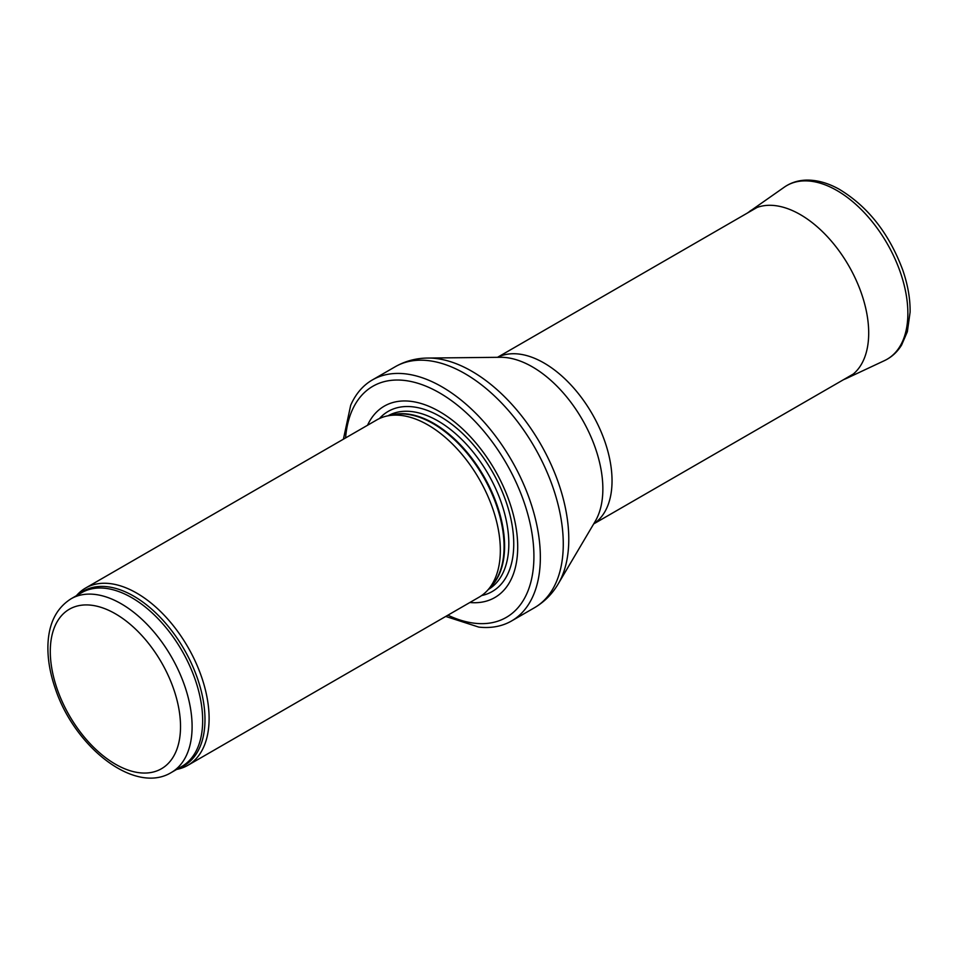 <?xml version="1.0" encoding="UTF-8"?>
<svg xmlns="http://www.w3.org/2000/svg" width="958" height="958" viewBox="0 0 958 958"><rect width="100%" height="100%" fill="white"/><g stroke="black" fill="none" stroke-linecap="round" stroke-linejoin="round"><path stroke-width="1.44" d="M176.703 769.394A102.326 59.085 -120 0 0 187.912 765.286A102.326 59.085 -120 0 0 203.599 683.293A102.326 59.085 -120 0 0 136.743 593.122A102.326 59.085 -120 0 0 85.585 588.044A102.326 59.085 -120 0 0 76.424 595.696M187.912 765.286L479.144 597.145A102.326 59.085 -120 0 0 487.909 589.936A102.326 59.085 -120 0 0 491.897 506.243A102.326 59.085 -120 0 0 427.986 424.969A102.326 59.085 -120 0 0 387.439 415.916A102.326 59.085 -120 0 0 376.817 419.903L85.585 588.044M469.851 602.51A110.517 63.803 -120 0 0 516.158 528.217A110.517 63.803 -120 0 0 439.554 411.605A110.517 63.803 -120 0 0 367.525 425.268M445.733 616.437L478.761 627.095A139.161 80.352 -120 0 0 511.536 620.976A139.161 80.352 -120 0 0 532.864 509.464A139.161 80.352 -120 0 0 441.949 386.828A139.161 80.352 -120 0 0 372.363 379.943A139.161 80.352 -120 0 0 350.688 405.258L343.407 439.195M121.187 603.768A100.279 57.899 -120 0 0 71.048 598.798C56.031 608.342 48.319 624.221 47.9 646.422C47.72 659.787 50.187 673.809 55.265 688.491C74.496 746.953 134.671 794.96 171.338 772.495A100.279 57.899 -120 0 0 186.702 692.131A100.279 57.899 -120 0 0 121.187 603.768M115.403 613.791A92.1 53.169 60 0 1 171.805 759.143A92.1 53.169 60 0 1 59.013 694.023A92.1 53.169 60 0 1 115.403 613.791M171.338 772.495L181.888 766.4A100.279 57.899 -120 0 0 197.264 686.036A100.279 57.899 -120 0 0 131.749 597.672A100.279 57.899 -120 0 0 81.61 592.703L71.048 598.798M178.883 768.124A100.77 58.187 -120 0 0 200.833 689.461A100.77 58.187 -120 0 0 133.725 596.127A100.77 58.187 -120 0 0 78.604 594.439M487.909 589.936L491.885 585.446A100.386 57.959 -120 0 0 495.789 503.345A100.386 57.959 -120 0 0 433.088 423.604A100.386 57.959 -120 0 0 393.319 414.718L387.439 415.916M490.448 587.074A100.279 57.899 -120 0 0 497.094 505.189A100.279 57.899 -120 0 0 433.687 423.352A100.279 57.899 -120 0 0 391.187 415.149M488.317 589.481A100.279 57.899 -120 0 0 503.357 509.033A100.279 57.899 -120 0 0 437.914 420.909A100.279 57.899 -120 0 0 388.038 415.796M481.635 595.553A104.015 60.055 -120 0 0 510.482 517.009A104.015 60.055 -120 0 0 440.201 416.538A104.015 60.055 -120 0 0 379.44 418.538M447.901 615.18A133.437 77.035 -120 0 0 533.822 551.437A133.437 77.035 -120 0 0 439.554 392.888A133.437 77.035 -120 0 0 345.575 437.938M511.536 620.976L534.456 607.743A139.161 80.352 -120 0 0 555.784 496.232A139.161 80.352 -120 0 0 464.87 373.596A139.161 80.352 -120 0 0 395.283 366.71L372.363 379.943M427.843 358.053L500.459 357.286A99.62 57.516 -120 0 1 532.42 366.89A99.62 57.516 -120 0 1 595.193 521.368L558.227 583.877A137.102 79.155 -120 0 0 471.827 371.261A137.102 79.155 -120 0 0 427.843 358.053C416.143 358.148 405.282 361.034 395.283 366.71M593.744 523.822A96.183 55.54 -120 0 0 606.402 446.236A96.183 55.54 -120 0 0 544.012 362.998A96.183 55.54 -120 0 0 497.609 357.322M784.398 187.097C790.793 182.691 798.062 180.367 806.205 180.116C816.851 179.888 827.832 182.918 839.148 189.205C867.936 206.521 889.144 233.489 902.771 270.108C907.849 284.837 910.292 298.872 910.1 312.188L907.346 331.731L901.61 345.024C897.311 352.029 891.623 357.214 884.557 360.579A100.279 57.899 -120 0 0 887.096 243.464A100.279 57.899 -120 0 0 784.398 187.097L747.348 213.071M884.557 360.579L846.237 378.542A96.674 55.815 -120 0 0 848.68 265.641A96.674 55.815 -120 0 0 749.683 211.299M558.227 583.877C552.287 593.96 544.36 601.923 534.456 607.743M593.685 523.918L853.255 374.063M497.501 357.322L757.071 207.455M843.531 379.679L846.237 378.542"/></g></svg>
